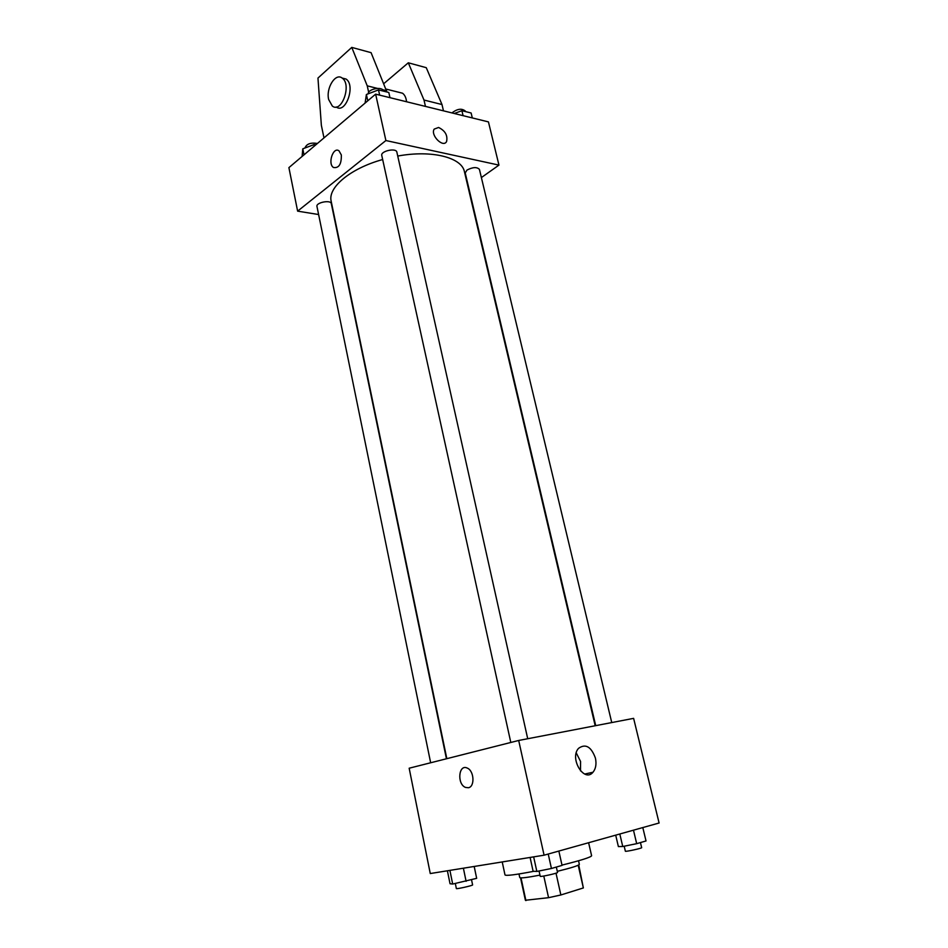 <?xml version="1.0" encoding="UTF-8"?>
<svg xmlns="http://www.w3.org/2000/svg" width="948" height="948" viewBox="0 0 948 948"><rect width="100%" height="100%" fill="white"/><g stroke="black" fill="none" stroke-linecap="round" stroke-linejoin="round"><path stroke-width="1.42" d="M578.197 865.251L583.352 887.944L560.861 894.971L548.56 897.685L525.393 900.268L520.547 877.872M583.352 887.944L578.754 864.967M578.529 860.772L579.346 864.375C578.707 865.56 571.36 867.882 557.294 871.342M539.957 875.123C527.337 877.54 520.606 878.358 519.765 877.575L518.983 873.973M556.014 873.179L560.861 894.971M521.009 877.884L525.915 900.6M543.785 876.035L548.56 897.685M502.227 861.945L505 874.945C506.125 875.999 515.759 874.779 533.902 871.283M561.998 865.097C581.029 860.381 590.9 857.253 591.611 855.748L588.613 842.725M544.081 855.191L430.262 873.546L409.169 768.212L518.686 740.471L544.081 855.191L659.097 823.006L633.62 718.359L518.686 740.471M595.427 758.116C596.636 764.005 595.83 768.721 592.986 772.253C584.158 783.178 569.12 758.139 578.612 748.292C585.615 743.398 591.22 746.68 595.427 758.116M468.395 787.741L465.468 787.409C456.782 784.079 458.619 763.78 467.222 768.07C474.13 770.629 475.102 786.757 468.395 787.741L465.48 787.409C456.794 784.079 458.619 763.78 467.234 768.07M576.254 752.913L580.567 761.469L580.496 770.878M446.828 758.673L331.184 201.284C327.617 187.621 350.144 168.507 382.66 159.525M397.745 156.053C431.885 149.725 461.889 157.487 464.437 171.742L595.19 725.753M611.744 722.566L479.427 169.396C476.986 166.836 472.827 167.061 466.973 170.071L465.219 172.951L595.723 725.658M430.653 762.773L316.964 206.451C315.779 202.493 330.852 199.578 331.314 203.666L446.437 758.779M510.806 742.474L381.771 155.484C380.397 151.064 396.252 147.556 396.868 152.154L527.716 738.741M481.383 177.572L498.956 165.106L385.895 140.541L297.625 211.143L318.611 214.532M498.956 165.106L488.445 121.901L375.633 94.148L288.903 167.63L297.625 211.143M341.339 154.974C341.541 164.17 338.922 168.341 333.471 167.488C327.439 163.803 333.21 146.324 339.017 150.862L341.339 154.974C341.541 164.17 338.922 168.341 333.483 167.488L333.483 167.488C327.439 163.803 333.21 146.324 339.029 150.862M375.633 94.148L385.895 140.541M438.58 127.47C445.181 130.706 447.847 135.386 446.591 141.513C443.273 148.255 430.238 135.303 434.16 129.118L438.58 127.47L434.16 129.118C430.238 135.303 443.273 148.255 446.579 141.525C447.847 135.398 445.181 130.706 438.58 127.47M368.677 92.359L367.243 85.853L351.779 47.4L371.083 52.661L386.926 92.015M406.562 101.756C406.123 97.739 404.784 94.895 402.545 93.224L398.646 92.252M425.462 106.413L423.993 100.038L408.304 62.793L383.762 83.673M443.474 110.833L441.993 104.541L426.256 67.675L408.304 62.793M336.232 106.97C345.558 114.53 355.962 85.391 346.067 79.051L342.181 78.092C352.04 84.419 341.636 113.653 332.321 106.058L328.66 99.516C325.804 88.14 335.485 72.534 342.157 78.068L346.067 79.051M351.779 47.4L317.959 78.068L321.36 125.337L323.991 137.91M367.243 85.853L377.399 88.389M382.423 89.645L386.63 90.7M423.993 100.038L441.993 104.541M642.803 827.568L646.026 840.959L636.689 843.673L622.753 846.505L618.38 846.576L615.702 835.152M619.802 834.003L622.753 846.505M633.477 830.175L636.689 843.673M624.187 846.22L625.36 851.209C625.111 851.979 642.234 848.259 641.666 847.654L640.445 842.582M558.846 851.055L562.057 865.394L551.44 868.486L536.841 871.437L533.108 871.248L530.098 857.442M533.653 856.874L536.841 871.437M548.228 854.03L551.44 868.486M539.045 870.987L540.218 876.308C539.945 877.196 558.171 873.155 557.543 872.468L556.346 867.065M474.19 866.46L476.666 878.334L452.682 884.046L450.039 883.737L447.397 870.785M449.897 870.383L452.682 884.046M463.394 868.202L466.096 881.32M455.324 883.5L456.355 888.56C456.083 889.354 473.159 885.491 472.602 884.899L471.535 879.78M472.305 117.931L471.12 112.99L461.901 110.703L454.293 113.499M461.901 110.703L463.086 115.668M451.947 112.919C457.386 108.7 461.913 108.131 465.504 111.2L465.61 111.627M389.972 97.68L388.81 92.477L378.501 89.906L366.39 94.504L365.087 103.083M366.39 94.504L367.765 100.808M378.501 89.906L379.662 95.144M368.251 93.805C367.717 89.029 382.565 86.138 383.205 90.878L383.253 91.091M315.684 144.937L314.072 144.606L302.791 148.812L302.104 156.456M302.791 148.812L304.024 154.832M314.072 144.606L314.369 146.063M305.019 147.983L304.995 147.912C306.571 143.883 310.719 142.401 317.426 143.468M584.703 774.054L592.986 772.253M385.966 89.065L402.545 93.224"/></g></svg>
